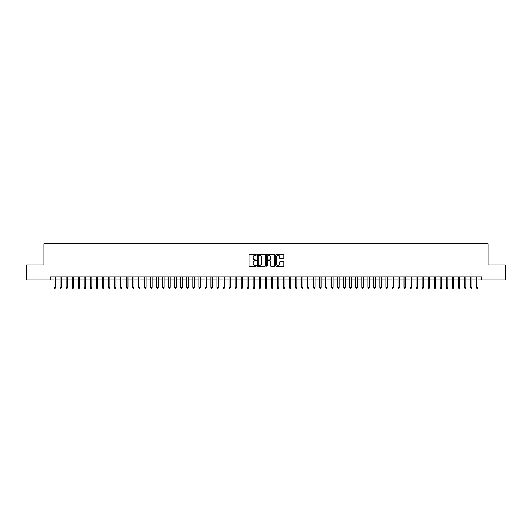 <?xml version="1.0" encoding="UTF-8"?>
<svg xmlns="http://www.w3.org/2000/svg" width="532" height="532" viewBox="0 0 532 532"><rect width="100%" height="100%" fill="white"/><g stroke="black" fill="none" stroke-linecap="round" stroke-linejoin="round"><path stroke-width="0.8" d="M256.344 254.848A0.412 0.412 0 0 0 255.932 254.436L249.641 254.436A0.592 0.592 0 0 0 249.049 255.028L249.049 265.687A0.592 0.592 0 0 0 249.641 266.279L255.932 266.279A0.412 0.412 0 0 0 256.344 265.867A0.412 0.412 0 0 0 255.932 265.455L255.114 265.455A1.895 1.895 0 0 1 253.219 263.559L253.219 262.668A1.895 1.895 0 0 1 255.114 260.773L255.932 260.773A0.412 0.412 0 0 0 256.344 260.361A0.412 0.412 0 0 0 255.932 259.942L255.114 259.942A1.895 1.895 0 0 1 253.219 258.047L253.219 257.162A1.895 1.895 0 0 1 255.114 255.267L255.932 255.267A0.412 0.412 0 0 0 256.344 254.848M283.31 258.612A0.592 0.592 0 0 0 283.902 258.02L283.902 255.028A0.592 0.592 0 0 0 283.31 254.436L276.321 254.436A0.592 0.592 0 0 0 275.729 255.028L275.729 265.687A0.592 0.592 0 0 0 276.321 266.279L283.31 266.279A0.592 0.592 0 0 0 283.902 265.687L283.902 262.077A0.592 0.592 0 0 0 283.31 261.485L280.317 261.485A0.592 0.592 0 0 0 279.726 262.077L279.726 263.865A1.583 1.583 0 0 1 278.143 265.455A1.583 1.583 0 0 1 276.56 263.865L276.56 256.85A1.583 1.583 0 0 1 278.143 255.267A1.583 1.583 0 0 1 279.726 256.85L279.726 258.02A0.592 0.592 0 0 0 280.317 258.612L283.31 258.612M50.281 279.972L26.6 279.972L26.6 264.883L43.95 264.883L43.95 243.762L488.05 243.762L488.05 264.883L505.4 264.883L505.4 279.972L481.719 279.972L481.719 276.953L50.281 276.953L50.281 279.972L54.058 279.972M265.481 255.028A0.592 0.592 0 0 0 264.889 254.436L257.9 254.436A0.592 0.592 0 0 0 257.308 255.028L257.308 265.687A0.592 0.592 0 0 0 257.9 266.279L264.889 266.279A0.592 0.592 0 0 0 265.481 265.687L265.481 255.028M267.111 254.436L274.1 254.436A0.592 0.592 0 0 1 274.692 255.028L274.692 265.687A0.592 0.592 0 0 1 274.1 266.279L271.107 266.279A0.592 0.592 0 0 1 270.515 265.687L270.515 261.365A0.592 0.592 0 0 0 269.923 260.773L267.942 260.773A0.592 0.592 0 0 0 267.35 261.365L267.35 265.867A0.412 0.412 0 0 1 266.931 266.279A0.412 0.412 0 0 1 266.519 265.867L266.519 255.028A0.592 0.592 0 0 1 267.111 254.436M55.561 279.972L60.089 279.972M61.599 279.972L66.121 279.972M67.631 279.972L72.159 279.972M73.669 279.972L78.191 279.972M79.7 279.972L84.222 279.972M85.732 279.972L90.26 279.972M91.77 279.972L96.292 279.972M97.802 279.972L102.33 279.972M103.833 279.972L108.362 279.972M109.871 279.972L114.393 279.972M115.903 279.972L120.431 279.972M121.934 279.972L126.463 279.972M127.973 279.972L132.495 279.972M134.004 279.972L138.533 279.972M140.042 279.972L144.564 279.972M146.074 279.972L150.603 279.972M152.105 279.972L156.634 279.972M158.144 279.972L162.666 279.972M164.175 279.972L168.704 279.972M170.207 279.972L174.735 279.972M176.245 279.972L180.767 279.972M182.277 279.972L186.805 279.972M188.315 279.972L192.837 279.972M194.346 279.972L198.868 279.972M200.378 279.972L204.906 279.972M206.416 279.972L210.938 279.972M212.448 279.972L216.976 279.972M218.479 279.972L223.008 279.972M224.517 279.972L229.039 279.972M230.549 279.972L235.078 279.972M236.587 279.972L241.109 279.972M242.619 279.972L247.141 279.972M248.65 279.972L253.179 279.972M254.688 279.972L259.21 279.972M260.72 279.972L265.249 279.972M266.751 279.972L271.28 279.972M272.79 279.972L277.312 279.972M278.821 279.972L283.35 279.972M284.859 279.972L289.381 279.972M290.891 279.972L295.413 279.972M296.923 279.972L301.451 279.972M302.961 279.972L307.483 279.972M308.992 279.972L313.521 279.972M315.024 279.972L319.552 279.972M321.062 279.972L325.584 279.972M327.094 279.972L331.622 279.972M333.132 279.972L337.654 279.972M339.163 279.972L343.685 279.972M345.195 279.972L349.724 279.972M351.233 279.972L355.755 279.972M357.265 279.972L361.793 279.972M363.296 279.972L367.825 279.972M369.334 279.972L373.856 279.972M375.366 279.972L379.895 279.972M381.397 279.972L385.926 279.972M387.436 279.972L391.958 279.972M393.467 279.972L397.996 279.972M399.505 279.972L404.027 279.972M405.537 279.972L410.066 279.972M411.569 279.972L416.097 279.972M417.607 279.972L422.129 279.972M423.638 279.972L428.167 279.972M429.67 279.972L434.198 279.972M435.708 279.972L440.23 279.972M441.74 279.972L446.268 279.972M447.778 279.972L452.3 279.972M453.809 279.972L458.331 279.972M459.841 279.972L464.37 279.972M465.879 279.972L470.401 279.972M471.911 279.972L476.439 279.972M477.942 279.972L481.719 279.972M258.552 255.267A0.412 0.412 0 0 0 258.14 255.679L258.14 265.036A0.412 0.412 0 0 0 258.552 265.455L259.41 265.455A1.895 1.895 0 0 0 261.305 263.559L261.305 257.162A1.895 1.895 0 0 0 259.41 255.267L258.552 255.267M270.515 256.876A1.583 1.583 0 0 0 268.933 255.293A1.583 1.583 0 0 0 267.35 256.876L267.35 259.35A0.592 0.592 0 0 0 267.942 259.942L269.923 259.942A0.592 0.592 0 0 0 270.515 259.35L270.515 256.876M55.561 276.953L55.561 287.453L54.058 287.453L54.058 276.953M55.561 287.453L55.109 288.238L54.51 288.238L54.058 287.453M61.599 276.953L61.599 287.453L60.089 287.453L60.089 276.953M61.599 287.453L61.147 288.238L60.542 288.238L60.089 287.453M67.631 276.953L67.631 287.453L66.121 287.453L66.121 276.953M67.631 287.453L67.178 288.238L66.573 288.238L66.121 287.453M73.669 276.953L73.669 287.453L72.159 287.453L72.159 276.953M73.669 287.453L73.21 288.238L72.611 288.238L72.159 287.453M79.7 276.953L79.7 287.453L78.191 287.453L78.191 276.953M79.7 287.453L79.248 288.238L78.643 288.238L78.191 287.453M85.732 276.953L85.732 287.453L84.222 287.453L84.222 276.953M85.732 287.453L85.28 288.238L84.674 288.238L84.222 287.453M91.77 276.953L91.77 287.453L90.26 287.453L90.26 276.953M91.77 287.453L91.318 288.238L90.713 288.238L90.26 287.453M97.802 276.953L97.802 287.453L96.292 287.453L96.292 276.953M97.802 287.453L97.349 288.238L96.744 288.238L96.292 287.453M103.833 276.953L103.833 287.453L102.33 287.453L102.33 276.953M103.833 287.453L103.381 288.238L102.782 288.238L102.33 287.453M109.871 276.953L109.871 287.453L108.362 287.453L108.362 276.953M109.871 287.453L109.419 288.238L108.814 288.238L108.362 287.453M115.903 276.953L115.903 287.453L114.393 287.453L114.393 276.953M115.903 287.453L115.451 288.238L114.846 288.238L114.393 287.453M121.934 276.953L121.934 287.453L120.431 287.453L120.431 276.953M121.934 287.453L121.482 288.238L120.884 288.238L120.431 287.453M127.973 276.953L127.973 287.453L126.463 287.453L126.463 276.953M127.973 287.453L127.52 288.238L126.915 288.238L126.463 287.453M134.004 276.953L134.004 287.453L132.495 287.453L132.495 276.953M134.004 287.453L133.552 288.238L132.947 288.238L132.495 287.453M140.042 276.953L140.042 287.453L138.533 287.453L138.533 276.953M140.042 287.453L139.59 288.238L138.985 288.238L138.533 287.453M146.074 276.953L146.074 287.453L144.564 287.453L144.564 276.953M146.074 287.453L145.622 288.238L145.017 288.238L144.564 287.453M152.105 276.953L152.105 287.453L150.603 287.453L150.603 276.953M152.105 287.453L151.653 288.238L151.055 288.238L150.603 287.453M158.144 276.953L158.144 287.453L156.634 287.453L156.634 276.953M158.144 287.453L157.691 288.238L157.086 288.238L156.634 287.453M164.175 276.953L164.175 287.453L162.666 287.453L162.666 276.953M164.175 287.453L163.723 288.238L163.118 288.238L162.666 287.453M170.207 276.953L170.207 287.453L168.704 287.453L168.704 276.953M170.207 287.453L169.755 288.238L169.156 288.238L168.704 287.453M176.245 276.953L176.245 287.453L174.735 287.453L174.735 276.953M176.245 287.453L175.793 288.238L175.188 288.238L174.735 287.453M182.277 276.953L182.277 287.453L180.767 287.453L180.767 276.953M182.277 287.453L181.824 288.238L181.219 288.238L180.767 287.453M188.315 276.953L188.315 287.453L186.805 287.453L186.805 276.953M188.315 287.453L187.863 288.238L187.257 288.238L186.805 287.453M194.346 276.953L194.346 287.453L192.837 287.453L192.837 276.953M194.346 287.453L193.894 288.238L193.289 288.238L192.837 287.453M200.378 276.953L200.378 287.453L198.868 287.453L198.868 276.953M200.378 287.453L199.926 288.238L199.327 288.238L198.868 287.453M206.416 276.953L206.416 287.453L204.906 287.453L204.906 276.953M206.416 287.453L205.964 288.238L205.359 288.238L204.906 287.453M212.448 276.953L212.448 287.453L210.938 287.453L210.938 276.953M212.448 287.453L211.995 288.238L211.39 288.238L210.938 287.453M218.479 276.953L218.479 287.453L216.976 287.453L216.976 276.953M218.479 287.453L218.027 288.238L217.428 288.238L216.976 287.453M224.517 276.953L224.517 287.453L223.008 287.453L223.008 276.953M224.517 287.453L224.065 288.238L223.46 288.238L223.008 287.453M230.549 276.953L230.549 287.453L229.039 287.453L229.039 276.953M230.549 287.453L230.097 288.238L229.492 288.238L229.039 287.453M236.587 276.953L236.587 287.453L235.078 287.453L235.078 276.953M236.587 287.453L236.135 288.238L235.53 288.238L235.078 287.453M242.619 276.953L242.619 287.453L241.109 287.453L241.109 276.953M242.619 287.453L242.166 288.238L241.561 288.238L241.109 287.453M248.65 276.953L248.65 287.453L247.141 287.453L247.141 276.953M248.65 287.453L248.198 288.238L247.599 288.238L247.141 287.453M254.688 276.953L254.688 287.453L253.179 287.453L253.179 276.953M254.688 287.453L254.236 288.238L253.631 288.238L253.179 287.453M260.72 276.953L260.72 287.453L259.21 287.453L259.21 276.953M260.72 287.453L260.268 288.238L259.663 288.238L259.21 287.453M266.751 276.953L266.751 287.453L265.249 287.453L265.249 276.953M266.751 287.453L266.299 288.238L265.701 288.238L265.249 287.453M272.79 276.953L272.79 287.453L271.28 287.453L271.28 276.953M272.79 287.453L272.337 288.238L271.732 288.238L271.28 287.453M278.821 276.953L278.821 287.453L277.312 287.453L277.312 276.953M278.821 287.453L278.369 288.238L277.764 288.238L277.312 287.453M284.859 276.953L284.859 287.453L283.35 287.453L283.35 276.953M284.859 287.453L284.401 288.238L283.802 288.238L283.35 287.453M290.891 276.953L290.891 287.453L289.381 287.453L289.381 276.953M290.891 287.453L290.439 288.238L289.834 288.238L289.381 287.453M296.923 276.953L296.923 287.453L295.413 287.453L295.413 276.953M296.923 287.453L296.47 288.238L295.865 288.238L295.413 287.453M302.961 276.953L302.961 287.453L301.451 287.453L301.451 276.953M302.961 287.453L302.509 288.238L301.903 288.238L301.451 287.453M308.992 276.953L308.992 287.453L307.483 287.453L307.483 276.953M308.992 287.453L308.54 288.238L307.935 288.238L307.483 287.453M315.024 276.953L315.024 287.453L313.521 287.453L313.521 276.953M315.024 287.453L314.572 288.238L313.973 288.238L313.521 287.453M321.062 276.953L321.062 287.453L319.552 287.453L319.552 276.953M321.062 287.453L320.61 288.238L320.005 288.238L319.552 287.453M327.094 276.953L327.094 287.453L325.584 287.453L325.584 276.953M327.094 287.453L326.641 288.238L326.036 288.238L325.584 287.453M333.132 276.953L333.132 287.453L331.622 287.453L331.622 276.953M333.132 287.453L332.673 288.238L332.074 288.238L331.622 287.453M339.163 276.953L339.163 287.453L337.654 287.453L337.654 276.953M339.163 287.453L338.711 288.238L338.106 288.238L337.654 287.453M345.195 276.953L345.195 287.453L343.685 287.453L343.685 276.953M345.195 287.453L344.743 288.238L344.138 288.238L343.685 287.453M351.233 276.953L351.233 287.453L349.724 287.453L349.724 276.953M351.233 287.453L350.781 288.238L350.176 288.238L349.724 287.453M357.265 276.953L357.265 287.453L355.755 287.453L355.755 276.953M357.265 287.453L356.812 288.238L356.207 288.238L355.755 287.453M363.296 276.953L363.296 287.453L361.793 287.453L361.793 276.953M363.296 287.453L362.844 288.238L362.245 288.238L361.793 287.453M369.334 276.953L369.334 287.453L367.825 287.453L367.825 276.953M369.334 287.453L368.882 288.238L368.277 288.238L367.825 287.453M375.366 276.953L375.366 287.453L373.856 287.453L373.856 276.953M375.366 287.453L374.914 288.238L374.309 288.238L373.856 287.453M381.397 276.953L381.397 287.453L379.895 287.453L379.895 276.953M381.397 287.453L380.945 288.238L380.347 288.238L379.895 287.453M387.436 276.953L387.436 287.453L385.926 287.453L385.926 276.953M387.436 287.453L386.983 288.238L386.378 288.238L385.926 287.453M393.467 276.953L393.467 287.453L391.958 287.453L391.958 276.953M393.467 287.453L393.015 288.238L392.41 288.238L391.958 287.453M399.505 276.953L399.505 287.453L397.996 287.453L397.996 276.953M399.505 287.453L399.053 288.238L398.448 288.238L397.996 287.453M405.537 276.953L405.537 287.453L404.027 287.453L404.027 276.953M405.537 287.453L405.085 288.238L404.48 288.238L404.027 287.453M411.569 276.953L411.569 287.453L410.066 287.453L410.066 276.953M411.569 287.453L411.116 288.238L410.518 288.238L410.066 287.453M417.607 276.953L417.607 287.453L416.097 287.453L416.097 276.953M417.607 287.453L417.154 288.238L416.549 288.238L416.097 287.453M423.638 276.953L423.638 287.453L422.129 287.453L422.129 276.953M423.638 287.453L423.186 288.238L422.581 288.238L422.129 287.453M429.67 276.953L429.67 287.453L428.167 287.453L428.167 276.953M429.67 287.453L429.218 288.238L428.619 288.238L428.167 287.453M435.708 276.953L435.708 287.453L434.198 287.453L434.198 276.953M435.708 287.453L435.256 288.238L434.651 288.238L434.198 287.453M441.74 276.953L441.74 287.453L440.23 287.453L440.23 276.953M441.74 287.453L441.287 288.238L440.682 288.238L440.23 287.453M447.778 276.953L447.778 287.453L446.268 287.453L446.268 276.953M447.778 287.453L447.326 288.238L446.72 288.238L446.268 287.453M453.809 276.953L453.809 287.453L452.3 287.453L452.3 276.953M453.809 287.453L453.357 288.238L452.752 288.238L452.3 287.453M459.841 276.953L459.841 287.453L458.331 287.453L458.331 276.953M459.841 287.453L459.389 288.238L458.79 288.238L458.331 287.453M465.879 276.953L465.879 287.453L464.37 287.453L464.37 276.953M465.879 287.453L465.427 288.238L464.822 288.238L464.37 287.453M471.911 276.953L471.911 287.453L470.401 287.453L470.401 276.953M471.911 287.453L471.458 288.238L470.853 288.238L470.401 287.453M477.942 276.953L477.942 287.453L476.439 287.453L476.439 276.953M477.942 287.453L477.49 288.238L476.891 288.238L476.439 287.453"/></g></svg>
